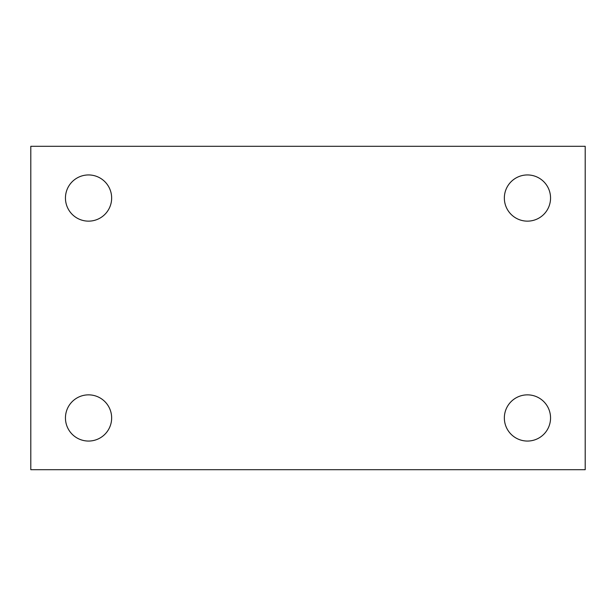 <?xml version="1.0" encoding="UTF-8"?>
<svg xmlns="http://www.w3.org/2000/svg" width="616" height="616" viewBox="0 0 616 616"><rect width="100%" height="100%" fill="white"/><g stroke="black" fill="none" stroke-linecap="round" stroke-linejoin="round"><path stroke-width="0.92" d="M30.8 146.3L585.2 146.3L585.2 469.7L30.8 469.7L30.8 146.3M88.55 394.856A23.1 23.1 0 0 1 111.65 417.956A23.1 23.1 0 0 1 88.55 441.056A23.1 23.1 0 0 1 65.45 417.956A23.1 23.1 0 0 1 88.55 394.856M527.45 394.856A23.1 23.1 0 0 1 550.55 417.956A23.1 23.1 0 0 1 527.45 441.056A23.1 23.1 0 0 1 504.35 417.956A23.1 23.1 0 0 1 527.45 394.856M527.45 174.944A23.1 23.1 0 0 1 550.55 198.044A23.1 23.1 0 0 1 527.45 221.144A23.1 23.1 0 0 1 504.35 198.044A23.1 23.1 0 0 1 527.45 174.944M88.55 174.944A23.1 23.1 0 0 1 111.65 198.044A23.1 23.1 0 0 1 88.55 221.144A23.1 23.1 0 0 1 65.45 198.044A23.1 23.1 0 0 1 88.55 174.944"/></g></svg>
